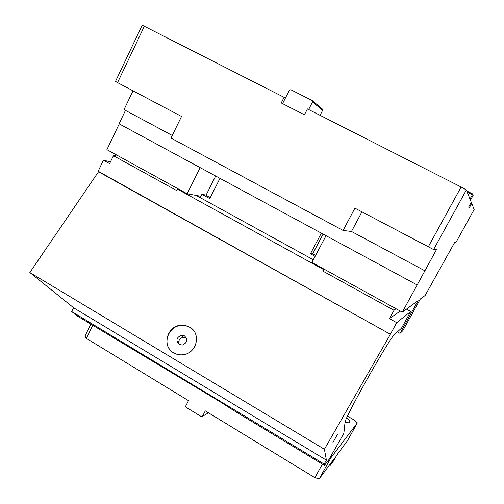<?xml version="1.0" encoding="UTF-8"?>
<svg xmlns="http://www.w3.org/2000/svg" width="504" height="504" viewBox="0 0 504 504"><rect width="100%" height="100%" fill="white"/><g stroke="black" fill="none" stroke-linecap="round" stroke-linejoin="round"><path stroke-width="0.76" d="M433.585 249.549L436.54 249.486L402.293 312.171L418.106 300.617L400.019 333.358L402.803 330.712L420.342 298.979L425.124 295.489L454.721 242.336L455.881 242.537L474.151 209.538L471.719 203.414L469.167 208.032L468.657 207.031L471.271 202.299L466.364 189.958L433.585 249.549L354.923 208.152L343.085 230.441L351.483 231.475L361.935 211.856M402.293 312.171L311.9 262.439L326.031 235.683M119.24 123.883L106.905 149.644L187.173 193.807L200.913 196.289M470.887 202.992L471.719 203.414M144.428 26.069L117.558 82.631L115.517 81.377L142.178 25.2L285.434 98.003L289.378 90.229L290.795 89.718L312.115 100.485L312.549 101.934L322.642 110.288L320.053 115.315M284.199 97.096L281.232 102.955L304.429 114.786L307.44 108.908L461.122 186.997L428.236 246.916M466.364 189.958L461.122 186.997M424.828 270.761L351.483 231.475M172.236 135.45L124.028 109.626L133.031 90.815M343.085 230.441L170.951 138.071L181.534 116.462L117.558 82.631M125.471 110.395L119.057 123.789L417.23 284.987M397.391 331.897L400.019 333.358M187.173 193.807L200.195 167.656M469.98 199.055L472.809 194.015L473.187 195.231L470.459 200.252M472.355 194.752L467.233 192.15M312.549 101.934L308.656 109.525M285.434 98.003L282.574 103.635M472.809 194.015L466.754 190.94M322.642 110.288L322.239 108.921L312.115 100.485M344.95 422.031C347.71 422.944 349.329 423.026 349.814 422.264C350.148 421.363 349.102 419.908 346.676 417.885M330.044 457.569L330.882 457.802L319.284 478.8L333.396 459.705L330.561 464.833L329.899 464.436M347.495 416.128L354.841 420.437L357.342 422.881L330.882 457.802M322.365 464.14L314.899 477.685L319.284 478.8M92.786 325.357L86.367 338.386L188.515 400.649L185.674 406.123L185.989 407.219L201.398 416.644L202.432 416.373L205.298 410.88L314.899 477.685M330.561 464.833L333.39 461.141L336.647 455.307L347.577 440.515L357.342 422.881M330.341 465.293L329.597 464.839M86.367 338.386L84.987 336.086L90.84 324.179M202.432 416.373L208.492 412.826M110.489 161.834L103.433 160.222L98.16 171.228L98.526 171.757L29.849 272.519L73.861 307.931L71.537 311.434L77.528 316.134L219.889 401.663L236.042 411.957L324.469 465.413L328.835 459.679L343.854 433.396L345.101 421.621C348.692 410.357 390.802 336.256 394.594 334.429L401.512 328.161L410.735 311.459L396.724 322.673L389.453 318.648L394.034 310.3L322.686 270.994L324.784 269.527M116.689 155.03L113.432 155.711L109.614 163.649L103.433 160.222M395.942 308.675L394.034 310.3M389.453 318.648L400.271 311.056M406.47 309.122L410.735 311.459M113.432 155.711L176.671 190.55L177.389 189.101L179.26 189.454M321.332 233.144L310.445 253.796L312.745 253.726L315.655 255.326M323.096 234.095L312.745 253.726M310.445 253.796L315.113 256.353M215.674 176.022L206.016 195.275L210.288 197.618M219.971 178.347L209.777 198.626L201.902 194.317L206.098 195.105M201.902 194.317L200.233 197.656L313.312 259.762M322.686 270.994L323.474 269.508L177.389 189.101M196.195 195.439L200.233 197.656M394.645 309.513L395.275 308.309M396.724 322.673L390.342 334.259L98.16 171.228M390.342 334.259L98.526 171.757M173.571 352.825C176.709 354.646 180.123 355.244 183.803 354.608C197.152 352.75 201.235 333.169 189.706 327.165L185.611 325.546L181.163 325.225C167.164 325.615 161.343 346.267 173.571 352.825M193.838 330.87L189.869 327.38L188.181 326.535L185.157 325.634L181.339 325.439C169.13 325.842 162.156 342.449 170.869 350.721M186.43 338.058L183.21 337.289C179.43 338.348 178.057 340.717 179.096 344.396M179.147 344.427L182.366 345.045C187.305 342.796 188.023 339.74 184.521 335.885L181.49 335.248C176.419 337.396 175.638 340.458 179.147 344.427M390.254 334.568L324.4 449.272L29.849 272.519M324.4 449.272L326.397 460.146L73.861 307.931M337.415 434.404L332.911 442.581L337.415 434.404M326.397 460.146L324.154 464.064L324.469 465.413M324.154 464.064L71.537 311.434M183.21 337.289L181.49 335.248"/></g></svg>
